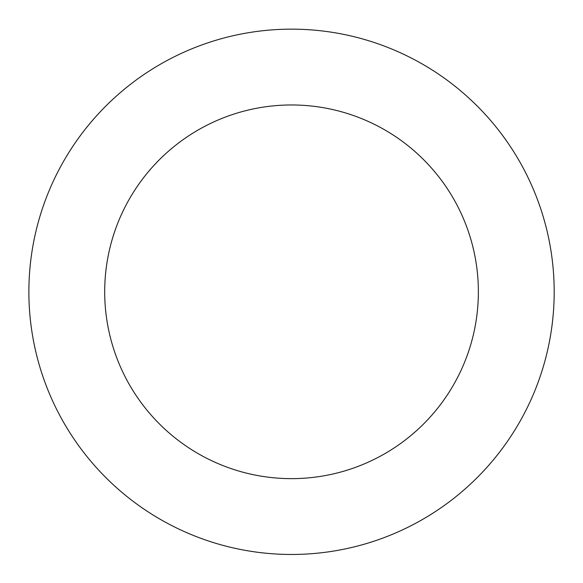 <?xml version="1.0" encoding="UTF-8"?>
<svg xmlns="http://www.w3.org/2000/svg" width="583" height="583" viewBox="0 0 583 583"><rect width="100%" height="100%" fill="white"/><g stroke="black" fill="none" stroke-linecap="round" stroke-linejoin="round"><path stroke-width="0.87" d="M389.058 47.93A262.656 262.656 0 0 0 31.562 329.286A262.656 262.656 0 0 0 453.975 498.21A262.656 262.656 0 0 0 389.058 47.93M360.906 118.327A186.837 186.837 0 0 0 106.609 318.464A186.837 186.837 0 0 0 407.08 438.627A186.837 186.837 0 0 0 360.906 118.327"/></g></svg>
